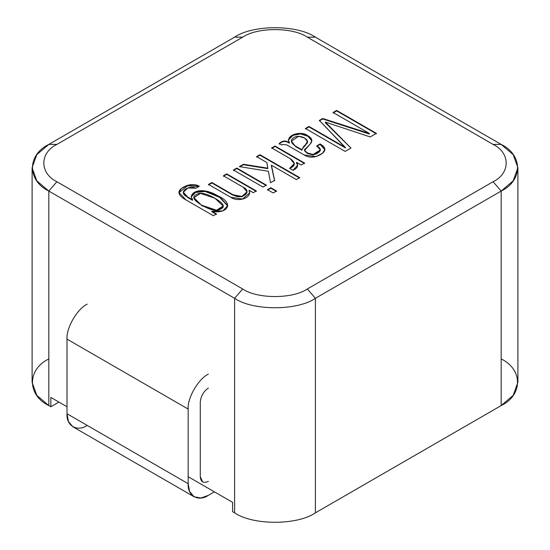 <?xml version="1.0" encoding="UTF-8"?>
<svg xmlns="http://www.w3.org/2000/svg" width="550" height="550" viewBox="0 0 550 550"><rect width="100%" height="100%" fill="white"/><g stroke="black" fill="none" stroke-linecap="round" stroke-linejoin="round"><path stroke-width="0.82" d="M193.916 197.89L202.042 205.803L193.903 197.656L200.461 193.401L214.857 198.213L223.19 205.996L216.562 210.244L202.042 205.336L202.042 205.803L216.562 210.712L223.19 206.456L216.755 210.698L202.042 205.803L193.916 197.89M501.174 358.944C522.961 369.442 522.961 395.086 501.174 405.584L315.391 512.841L315.391 298.313C297.213 310.894 252.787 310.894 234.609 298.313L242.688 288.991C257.228 299.056 292.772 299.056 307.312 288.991L493.096 181.727C510.524 173.333 510.524 152.817 493.096 144.416L307.312 37.159C292.772 27.094 257.228 27.094 242.688 37.159L56.904 144.416C39.476 152.817 39.476 173.333 56.904 181.727L242.688 288.991L56.904 181.727C39.476 173.333 39.476 152.817 56.904 144.416L242.688 37.159L234.609 37.159C252.787 24.578 297.213 24.578 315.391 37.159L501.174 144.416L513.205 154.639L517.901 167.736L513.205 180.833L501.174 191.056L315.391 298.313L315.391 512.841C297.213 525.422 252.787 525.422 234.609 512.841L232.595 511.679L232.595 502.349L232.595 511.679L234.609 512.841L234.609 298.313L48.826 191.056L48.826 405.584C27.039 395.086 27.039 369.442 48.826 358.944M211.942 211.241L222.757 210.939L227.721 205.631L219.773 196.955L204.937 190.919L195.291 192.108L191.173 196.659L192.637 199.691L192.452 200.269L187.763 197.56L183.336 192.679L187.763 197.56L192.452 200.269L192.452 199.801L187.763 197.093L183.336 192.211L187.873 188.004L195.972 188.196L199.306 186.271L187.605 185.309L181.349 188.499L178.942 192.431L185.934 199.891L213.373 215.731L216.446 213.957L211.839 211.296L216.446 213.957L213.373 215.731L185.934 199.891C177.609 195.236 176.729 191.001 183.315 187.186C189.427 184.016 194.762 183.707 199.306 186.271L195.972 188.196C188.024 184.745 177.072 192.768 187.763 197.093L192.637 199.691C187.385 193.724 199.574 184.931 218.116 195.965C235.146 203.541 226.731 214.383 211.942 211.241L211.839 211.764L216.446 214.424L211.839 211.764M249.178 190.293L253.309 192.679L256.3 190.946L226.744 173.882L256.3 190.946L253.309 192.679L249.047 190.334C252.484 197.45 238.865 202.792 230.801 197.292L208.498 184.422L211.839 182.49L233.179 194.817C241.216 200.599 253.131 191.833 243.244 187.261L223.41 175.808L226.744 173.882L226.744 174.35L256.3 191.414L226.744 174.35L226.744 173.882L223.41 175.808L243.244 187.261L247.005 191.833L241.876 196.419L233.179 194.817L211.839 182.49L211.839 182.958L233.179 195.284L241.876 196.886L246.998 192.067L242.048 196.838L233.179 195.284L211.839 182.958L211.839 182.49L208.498 184.422L230.801 197.292L242.584 199.038L249.721 192.761L249.047 190.334L249.714 192.995L249.047 190.802M236.809 168.073L266.365 185.137L263.003 187.083L233.447 170.019L236.809 168.073L236.809 168.541L266.365 185.604L236.809 168.541L236.809 168.073L233.447 170.019L263.003 187.083L266.365 185.137L236.809 168.073M270.868 187.736L276.533 191.008L273.171 192.954L267.506 189.681L270.868 187.736L270.868 188.203L276.533 191.476L270.868 188.203L270.868 187.736L267.506 189.681L273.171 192.954L276.533 191.008L270.868 187.736M271.452 165.199L296.347 179.575L299.681 177.643L259.957 154.708L299.681 177.643L296.347 179.575L271.452 165.199L274.601 180.379L270.497 182.751L268.407 171.27L239.326 166.623L243.43 164.251L267.795 168.162L266.949 162.601L256.623 156.633L259.957 154.708L259.957 155.176L299.681 178.111L259.957 155.176L259.957 154.708L256.623 156.633L266.949 162.601L267.795 168.63L267.795 168.162L243.43 164.251L243.43 164.718L267.795 168.63L243.43 164.718L243.43 164.251L239.326 166.623L268.407 171.27L270.497 182.751L274.601 180.379L271.343 165.261L274.601 180.847L271.343 165.729M296.587 162.312L301.249 165L304.583 163.075L275.028 146.011L304.583 163.075L301.249 165L296.478 162.374C298.781 165.55 297.605 168.197 292.957 170.308L289.616 168.382C295.666 165.949 295.831 162.676 290.125 158.579L271.686 147.936L275.028 146.011L275.028 146.479L304.583 163.542L275.028 146.479L275.028 146.011L271.686 147.936L290.125 158.579L294.305 163.625L289.616 168.382L292.957 170.308L297.612 165.303L296.478 162.374L297.605 165.536L296.478 162.834M316.738 145.874L320.072 143.949C326.363 147.455 326.473 151.03 320.416 154.667C314.318 157.864 308.914 157.967 304.212 154.969L286.708 144.863L282.576 144.464L281.621 145.014L279.159 143.591C282.116 140.772 285.189 140.284 288.372 142.127L289.458 142.629C284.762 135.018 301.544 130.226 307.945 135.843C312.194 138.16 312.943 140.882 310.2 144.024L305.697 148.672C300.603 150.886 313.046 157.307 317.742 152.996C321.551 150.707 321.221 148.328 316.738 145.874L320.382 149.861L313.136 154.474L307.436 152.948L304.597 150.37L310.2 144.024L311.857 140.656L308.034 135.891L300.465 133.423L292.806 135.032L288.303 139.954L289.458 143.096L288.372 142.127C285.189 140.284 282.116 140.772 279.159 143.591L281.621 145.014L282.576 144.464L286.708 144.863L304.212 154.969L315.975 156.571L322.382 153.361L324.885 149.456L320.072 143.949L316.738 145.874M325.373 122.079L370.184 136.943L376.379 133.368L336.655 110.426L376.379 133.368L370.184 136.943L325.373 122.079L350.955 148.046L345.132 151.408L305.401 128.473L308.949 126.424L345.338 147.434L319.357 120.416L322.699 118.491L369.469 133.506L333.08 112.496L336.655 110.426L336.655 110.894L376.379 133.829L336.655 110.894L336.655 110.426L333.08 112.496L369.469 133.506L369.359 134.028L369.359 133.561L322.699 118.491L322.699 118.951L369.359 134.028L322.699 118.951L322.699 118.491L319.357 120.416L345.448 147.84L308.949 126.424L308.949 126.892L345.338 147.895L308.949 126.892L308.949 126.424L305.401 128.473L345.132 151.408L350.955 148.046L325.243 122.623M58.926 402.084L50.847 406.746L48.826 405.584L50.847 406.746L58.926 402.084M50.847 397.416L50.847 406.746L50.847 397.416L67.004 406.746L50.847 397.416M188.169 476.699L232.595 502.349L188.169 476.699M32.099 167.736L36.795 154.639L48.826 144.416C27.039 154.914 27.039 180.558 48.826 191.056L36.795 180.833L32.099 167.736L32.099 382.264L36.795 395.361L48.826 405.584L48.826 191.056L234.609 298.313L234.609 512.841C252.787 525.422 297.213 525.422 315.391 512.841L501.174 405.584L501.174 191.056L501.174 405.584L513.205 395.361L517.901 382.264L517.901 167.736M48.826 144.416L234.609 37.159L48.826 144.416L56.904 144.416L48.826 144.416M48.826 191.056L56.904 181.727L48.826 191.056M234.609 37.159L242.688 37.159C257.228 27.094 292.772 27.094 307.312 37.159L315.391 37.159C297.213 24.578 252.787 24.578 234.609 37.159M315.391 37.159L307.312 37.159L493.096 144.416L501.174 144.416L315.391 37.159M242.688 288.991L234.609 298.313C252.787 310.894 297.213 310.894 315.391 298.313L307.312 288.991C292.772 299.056 257.228 299.056 242.688 288.991M501.174 144.416L493.096 144.416C510.524 152.817 510.524 173.333 493.096 181.727L501.174 191.056C522.961 180.558 522.961 154.914 501.174 144.416M307.312 288.991L315.391 298.313L501.174 191.056L493.096 181.727L307.312 288.991M333.08 112.963L336.655 110.894L333.08 112.963M319.357 120.883L322.699 118.951L319.357 120.883M305.401 128.941L308.949 126.892L305.401 128.941M301.936 149.772L295.659 146.149L295.659 146.616L301.936 150.239L302.039 149.71L301.936 150.239L295.659 146.616L291.376 141.116L298.678 136.317L304.624 138.05L307.409 141.405L305.669 144.499L303.627 146.527L302.039 149.71L303.627 146.527L305.669 144.499C312.276 140.456 299.819 133.657 294.202 137.417C289.988 139.954 290.469 142.863 295.659 146.149L301.936 149.772M316.738 146.341L320.072 144.409L320.072 143.949L324.871 149.689L320.072 144.409L316.738 146.341M288.317 140.188L292.951 135.424L300.444 133.891L307.863 136.262L311.85 140.889L307.863 136.262L300.444 133.891L292.951 135.424L288.317 140.188M304.624 150.604L307.436 153.416L313.136 154.942L320.382 150.329L313.067 154.942L307.099 153.216L304.624 150.604M279.159 144.059C282.116 141.24 285.189 140.752 288.372 142.594L289.355 143.158L288.372 142.594C285.189 140.752 282.116 141.24 279.159 144.059M301.854 149.174L302.039 149.71M301.881 149.394L305.669 144.959L307.395 141.639L305.669 144.959L301.881 149.394M291.39 141.35L295.659 146.616L291.39 141.35M271.686 148.404L275.028 146.479L271.686 148.404M290.091 168.651L294.298 163.859L290.091 168.651M256.623 157.101L259.957 155.176L256.623 157.101M239.958 166.719L243.43 164.718L239.958 166.719M267.506 190.142L270.868 188.203L267.506 190.142M233.447 170.479L236.809 168.541L233.447 170.479M223.41 176.275L226.744 174.35L223.41 176.275M208.498 184.883L211.839 182.958L208.498 184.883M227.714 205.858L219.581 197.306L205.019 191.4L195.477 192.486L191.18 196.893L195.532 192.459L205.205 191.428L219.945 197.526L227.721 206.092M178.949 192.665L187.516 185.804L198.894 186.512L187.516 185.804L178.949 192.665M202.042 205.336C211.049 210.464 217.319 211.661 220.866 208.931C225.534 206.903 223.534 203.328 214.857 198.213C205.934 193.167 199.726 191.998 196.24 194.707C191.586 196.721 193.524 200.262 202.042 205.336M87.196 425.397C77.206 432.211 66.103 425.796 67.004 413.744L67.004 339.123C66.103 328.109 77.206 308.873 87.196 304.15C77.206 308.873 66.103 328.109 67.004 339.123L188.169 409.076L188.169 483.697C187.261 495.749 198.371 502.164 208.361 495.351L214.417 491.858L208.361 495.351L200.929 498.004L194.081 496.767L189.585 491.459L188.169 483.697L67.004 413.744L68.42 421.506L72.916 426.814L194.081 496.767M208.361 481.36C203.486 483.581 200.798 482.027 200.282 476.699L200.282 402.084L200.282 476.699L202.647 481.931M208.361 374.103C198.371 378.826 187.261 398.062 188.169 409.076C187.261 398.062 198.371 378.826 208.361 374.103M208.361 388.094C203.486 391.497 200.798 396.158 200.282 402.084M67.004 339.123L67.004 413.744L188.169 483.697L188.169 409.076L67.004 339.123M193.903 198.124L193.903 197.656M320.382 149.861L320.382 150.329M304.597 150.37L304.597 150.838M291.376 141.116L291.376 141.577M307.409 141.405L307.409 141.873M294.305 163.625L294.305 164.093M297.612 165.303L297.612 165.77M247.005 191.833L247.005 192.301M183.336 192.211L183.336 192.679M223.19 206.456L223.19 205.996"/></g></svg>
